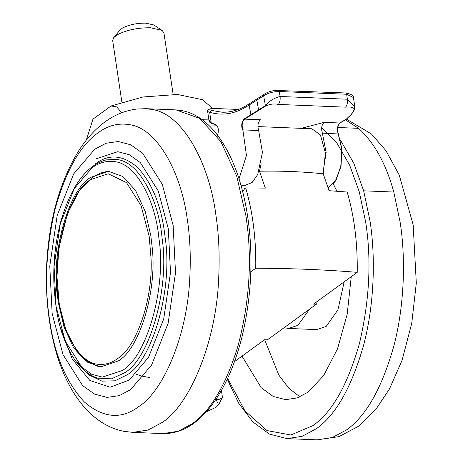 <?xml version="1.0" encoding="UTF-8"?>
<svg xmlns="http://www.w3.org/2000/svg" width="463" height="463" viewBox="0 0 463 463"><rect width="100%" height="100%" fill="white"/><g stroke="black" fill="none" stroke-linecap="round" stroke-linejoin="round"><path stroke-width="0.69" d="M90.852 177.312C68.657 189.442 50.565 252.815 57.603 297.072L58.355 302.738L63.958 326.82L73.513 347.684L86.309 361.736L100.61 366.875L118.296 360.937C139.369 349.148 157.484 290.77 152.09 246.582L150.793 235.511L145.197 211.423L135.636 190.565L122.845 176.507L108.539 171.368L90.852 177.312M60.416 327.497L72.234 359.01L89.834 380.453L110.096 387.224L129.177 380.059L148.513 357.39L163.705 319.03L170.5 272.51L168.329 228.954L158.334 191.08L140.33 162.6L129.275 154.711L117.77 151.696L96.113 158.838M94.683 149.271L73.675 173.903L57.163 215.584L49.778 266.127L52.145 313.451L63.003 354.6L82.564 385.546L94.574 394.123L107.075 397.393L119.298 395.634L130.607 389.632L151.615 364.994L168.127 323.319L175.506 272.776L173.145 225.446L162.287 184.297L142.726 153.357L130.716 144.78L118.215 141.51L105.992 143.27L94.683 149.271M333.377 184.025L336.885 191.236M299.937 396.855L288.785 388.225L278.871 375.163L264.662 339.744M351.238 276.7L347.181 314.302L337.486 348.899L323.614 375.638L307.959 392.196L297.258 397.902L285.706 399.673L273.205 396.455L261.23 387.728L242.027 356.134M344.171 281.84L337.921 309.874L326.149 326.456L316.779 329.604L288.594 328.458L297.964 325.315L309.533 309.197M173.121 94.371L163.931 32.85L162.067 30.379L150.539 27.774C137.824 27.635 126.764 29.95 117.347 34.719L113.724 37.601L112.665 40.512L121.862 102.028M162.067 30.379L153.843 24.973L145.776 23.15C136.874 23.052 129.131 24.672 122.545 28.011L120.004 30.026L113.724 37.601M215.908 399.303L218.629 404.737L216.099 407.272L206.232 411.839M215.422 399.106C218.206 399.957 220.544 399.343 222.437 397.271L218.629 404.737M221.412 390.384L222.437 397.271M212.749 108.446L202.314 99.661L177.479 94.469L142.986 96.987L111.062 105.981L116.792 106.924L121.555 112.804M86.332 140.104L92.953 119.147L111.062 105.981M328.215 187.903L335.941 180.182L340.901 165.789L341.711 148.733L338.146 133.755L341.902 149.665L340.704 167.346L335.09 181.618L333.603 183.62M340.212 122.701L346.243 119.211L351.4 114.251L354.259 109.748C354.178 107.474 351.301 106.612 345.635 107.156L278.338 104.43C274.154 103.481 269.865 104.053 265.473 106.143L244.69 119.136C242.126 121.584 241.524 125.172 242.872 129.889L242.467 130.103C241.055 125.149 241.686 121.387 244.377 118.812L244.69 119.136L260.472 119.778C257.914 122.226 257.306 125.809 258.661 130.531L262.434 152.368L257.712 174.528L252.167 182.451L245.17 185.345L240.934 185.171M244.377 118.812L265.166 105.819C269.188 101.079 274.16 97.965 280.074 96.489L347.377 99.215L354.808 106.722L354.259 109.748M215.469 124.368L211.261 123.002L215.469 124.368C218.223 125.895 218.976 129.391 217.726 134.86L217.251 136.284M211.51 123.332L211.261 123.002L211.51 123.332M207.667 111.612L208.929 120.021L211.261 123.002L209.664 112.283L207.667 111.612C207.274 109.453 209.681 108.4 214.896 108.458L215.087 108.504C209.542 108.602 208.367 109.245 211.55 110.431L209.664 112.283C222.911 116.184 236.072 113.753 249.146 104.997L256.867 100.13L258.667 110.495M338.308 133.986L322.364 133.112C321.015 128.396 321.617 124.807 324.181 122.359L301.222 128.344M322.364 133.112L326.149 152.564L322.804 173.764M277.991 90.505L345.792 92.976C351.203 94.053 353.749 95.581 353.443 97.56L346.631 94.249L279.334 91.524C273.373 91.552 268.146 92.965 263.661 95.76L256.867 100.13L257.335 98.665L264.014 94.371L263.661 95.76L265.473 106.143M261.178 163.752L259.5 171.223C281.11 170.789 302.345 171.651 323.209 173.804L329.06 190.692L347.169 192.023C354.305 216.412 357.656 243.185 357.222 272.348C324.928 269.703 291.105 268.332 255.744 268.233L250.796 271.833M257.903 126.59L311.859 128.778L320.408 134.97L325.42 152.877L323.209 173.804M255.744 268.233C256.178 239.07 252.827 212.297 245.691 187.909L265.351 188.111L259.5 171.223M245.691 187.909L244.551 188.742L242.745 191.919M234.521 361.591L264.564 339.738L267.382 339.854L316.356 304.237L316.067 302.281M357.222 272.348L313.538 304.122L316.356 304.237M217.124 125.774L209.565 126.063M58.24 297.096L57.603 297.072M132.788 432.378L162.918 433.6L178.128 431.273L192.203 423.761C210.711 410.884 226.002 384.88 238.063 345.751C248.758 304.938 251.872 265.299 247.404 226.835L246.003 216.099L236.738 176.229L220.909 141.69L199.727 118.418L176.044 109.91L145.914 108.689L137.036 109.002C123.957 110.622 112.034 115.889 101.264 124.79C92.727 131.868 85.18 140.578 78.635 150.926C62.951 176.71 53.008 206.701 48.8 240.905C44.564 273.384 45.316 311.993 55.317 349.183C66.626 390.934 90.025 424.403 123.575 431.273L132.788 432.378L147.992 430.052L162.067 422.54C188.968 405.652 216.065 343.766 218.663 278.807C219.809 255.553 218.877 234.243 215.874 214.878C209.398 164.128 183.302 114.645 152.917 109.609L145.914 108.689M106.241 159.88C86.402 165.233 71.233 185.825 60.734 221.667C55.641 241.044 53.343 260.877 53.83 281.168C54.923 304.7 58.014 322.995 63.113 336.051C71.099 358.651 82.53 372.686 97.386 378.144L111.525 378.844L124.588 372.756C149.277 359.19 169.684 289.213 162.218 239.33L162.073 238.005C158.687 200.01 139.265 161.39 116.456 159.44L106.206 159.885M122.22 370.562C146.684 357.187 166.651 287.407 158.936 238.561C155.626 201.347 136.597 163.508 114.257 161.599C106.224 160.644 98.781 162.744 91.929 167.89L74.213 188.661L60.294 223.803L54.067 266.422L56.058 306.327L65.219 341.023L81.708 367.113L91.836 374.347L102.375 377.102L122.22 370.562M77.292 362.425L89.041 375.007L101.993 381.153L114.963 380.794L126.937 374.908C152.119 361.071 172.936 289.693 165.32 238.815L164.284 230.759C160.441 203.697 151.54 182.596 137.575 167.461C122.961 154.845 108.898 153.652 95.395 163.873M130.653 124.854C118.898 122.654 108.018 125.328 98 132.881C80.354 145.197 66.116 170.355 55.294 208.367C46.028 247.896 44.124 285.029 49.576 319.777C54.559 354.861 66.105 382.218 84.208 401.843C103.156 418.193 121.387 419.744 138.894 406.491C163.103 391.287 187.492 335.594 189.824 277.134C190.854 256.201 190.021 237.021 187.318 219.595C181.49 173.92 158.005 129.385 130.653 124.854M363.658 190.814L370.035 221.129C375.603 256.595 374.463 304.133 363.686 344.918C351.654 387.149 335.837 415.108 316.229 428.79L302.154 436.302L286.95 438.629L317.08 439.85L332.284 437.523L346.359 430.011C365.967 416.33 381.784 388.37 393.816 346.139C404.593 305.354 405.738 257.816 400.165 222.35L393.787 192.035L363.658 190.814L353.773 163.213L340.467 140.196M337.735 127.493L358.588 128.338C374.312 142.633 386.049 163.867 393.787 192.035M345.415 119.824L358.588 128.338M321.704 127.394L336.977 143.177L349.727 165.332L359.265 191.804L365.683 222.13C371.621 259.963 369.549 300.4 359.462 343.442C347.672 384.828 332.168 412.226 312.953 425.636L290.839 434.983L267.035 430.578L244.881 410.803L227.622 378.317M339.153 123.667L337.701 127.441L337.579 130.919L338.216 133.761M338.146 133.755C336.798 129.032 337.405 125.45 339.964 123.002L324.181 122.359M351.654 113.944L351.4 114.251L351.654 113.944M345.792 92.976L346.631 94.249L347.377 99.215C347.73 102.607 347.152 105.257 345.635 107.156M264.014 94.371C268.002 91.703 272.829 90.331 278.494 90.25L279.334 91.524L280.074 96.489C280.428 99.881 279.849 102.526 278.338 104.43M257.335 98.665L249.464 103.718L249.146 104.997L250.969 115.351M258.661 130.531L242.872 129.889L246.461 155.464L239.024 178.851M214.699 108.492L238.428 109.413M238.335 109.447L215.087 108.504M211.55 110.431L221.927 112.196C231.286 112.561 240.557 109.65 249.748 103.457M101.733 366.893L100.778 366.789M90.707 179.557C67.806 191.775 50.374 259.054 59.015 301.888C62.916 333.105 79.572 363.061 98.197 364.271C105.13 364.96 111.554 363.09 117.475 358.646C135.891 347.806 153.155 300.313 151.054 258.423L149.167 236.321L141.076 205.659L126.503 182.601L108.238 173.781L90.707 179.557M176.044 109.91C192.157 110.813 206.515 119.958 219.109 137.355C227.837 149.688 234.828 164.666 240.089 182.277C244.348 196.625 247.34 211.66 249.065 227.374C253.128 263.754 250.703 300.562 241.784 337.787C234.261 366.864 223.768 389.933 210.312 406.989C196.243 424.918 180.448 433.79 162.918 433.6M346.457 119.124L371.488 134.038L385.922 150.649L399.239 175.026L413.158 224.885L416.306 283.043L411.729 323.4L402.092 360.214L389.499 388.92L375.771 409.541L358.431 426.313L338.957 436.638L317.08 439.85M286.95 438.629L269.281 434.028L252.885 421.938L238.682 403.221L227.246 379.128M284.108 327.688L288.594 328.458M328.221 187.926L336.063 180.205L341.052 165.858L341.879 148.831L338.326 133.848C336.995 129.015 337.585 125.392 340.085 122.973L346.388 119.176L351.614 114.141L354.479 109.621L354.837 106.831M215.671 124.697L211.435 123.314C209.814 122.701 208.969 121.601 208.906 120.021M217.546 135.225L217.703 134.762C218.837 129.414 218.177 126.058 215.706 124.703M354.808 106.722L353.443 97.56M101.704 366.893L97.502 366.192L86.535 360.868L76.736 350.838L65.977 330.333L59.287 304.515L56.966 276.706L58.882 247.838L67.575 213.229L79.468 190.449L92.34 177.329L100.697 173L105.911 171.715L109.633 171.437M136.012 374.127L141.707 376.072L149.943 377.6M208.79 119.13L201.613 119.28"/></g></svg>
